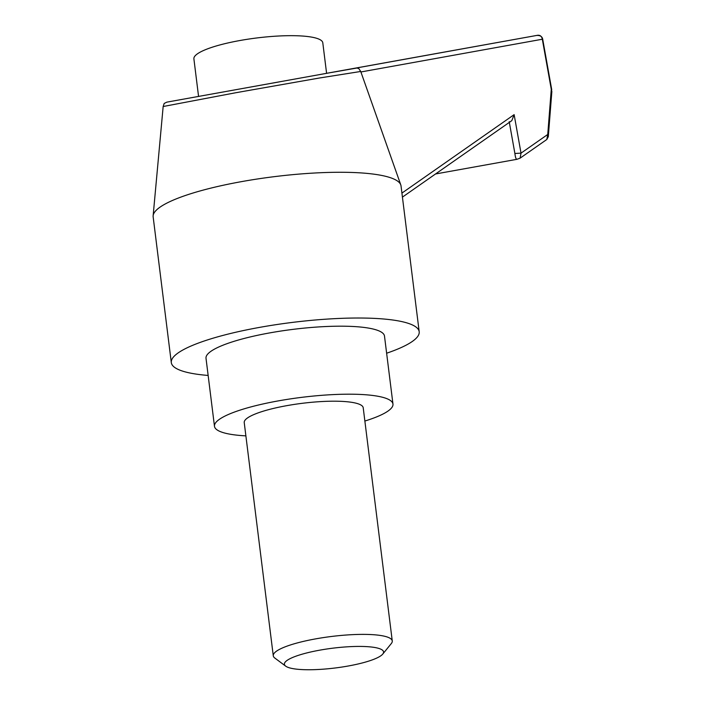 <?xml version="1.0" encoding="UTF-8"?>
<svg xmlns="http://www.w3.org/2000/svg" width="705" height="705" viewBox="0 0 705 705"><rect width="100%" height="100%" fill="white"/><g stroke="black" fill="none" stroke-linecap="round" stroke-linejoin="round"><path stroke-width="1.06" d="M319.77 650.16A49.958 9.967 172.9 0 0 285.692 666.146A49.958 9.967 172.9 0 0 348.182 666.014A49.958 9.967 172.9 0 0 382.771 654.055A49.958 9.967 172.9 0 0 319.77 650.16M285.692 666.146L274.818 658.047A59.951 11.967 -7.1 0 1 273.276 655.782A59.951 11.967 -7.1 0 1 315.725 638.862A59.951 11.967 -7.1 0 1 392.262 640.96A59.951 11.967 -7.1 0 1 391.319 643.533L382.771 654.055M392.262 640.96L363.216 407.772A59.951 11.967 172.9 0 0 286.679 405.675A59.951 11.967 172.9 0 0 244.23 422.595L273.276 655.782M364.873 421.044A89.932 17.942 172.9 0 0 392.967 404.071A89.932 17.942 172.9 0 0 278.158 400.916A89.932 17.942 172.9 0 0 214.479 426.296A89.932 17.942 172.9 0 0 245.886 435.866M392.967 404.071L384.489 336.056A89.932 17.942 172.9 0 0 269.68 332.91A89.932 17.942 172.9 0 0 206.01 358.29L214.479 426.296M326.6 73.364L322.793 42.802A64.948 12.963 172.9 0 0 239.876 40.529A64.948 12.963 172.9 0 0 193.893 58.859L198.563 96.418L279.392 81.859M208.151 375.448A124.9 24.922 -7.1 0 1 171.306 362.608A124.9 24.922 -7.1 0 1 259.74 327.358A124.9 24.922 -7.1 0 1 419.193 331.729A124.9 24.922 -7.1 0 1 386.631 353.223M171.306 362.608L153.152 216.867A124.9 24.922 -7.1 0 1 153.135 215.774A124.9 24.922 -7.1 0 1 241.586 181.617A124.9 24.922 -7.1 0 1 400.793 184.922A124.9 24.922 -7.1 0 1 401.039 185.988L419.193 331.729M334.064 72.025L356.845 68.032L358.757 68.508L360.722 71.469L319.259 78.035L235.884 92.716L163.163 106.517L153.135 215.774M343.159 70.368L451.103 50.892M343.159 70.341L355.197 68.2M409.675 58.365L355.188 68.174M551.848 91.527L551.275 89.323L551.848 91.527L548.305 136.691L547.741 134.461L551.275 89.323L542.321 39.233C541.696 36.017 539.836 34.748 536.734 35.435L166.856 102.137L164.186 103.432L163.172 106.517M517.338 159.119C516.263 159.859 515.452 157.973 514.888 153.47L509.204 121.639M360.907 71.972L542.321 39.233L542.771 39.621C542.401 36.686 540.391 35.294 536.734 35.435L536.752 35.435M520.087 158.167L546.816 139.484L547.741 134.461L521.021 153.144L520.087 158.167L516.932 159.312L435.54 173.968M514.888 153.47L521.021 153.144L514.139 114.642L511.804 120.652L402.432 197.118M450.777 50.919L536.743 35.435L449.675 51.148M401.929 193.091L514.139 114.642M331.914 72.412L333.456 72.121M360.731 71.478L400.793 184.922M551.733 89.729L542.771 39.621M450.698 50.927L326.591 73.32M546.816 139.484L548.305 136.691"/></g></svg>
